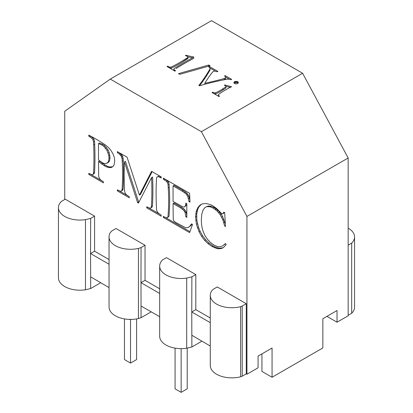 <?xml version="1.0" encoding="UTF-8"?>
<svg xmlns="http://www.w3.org/2000/svg" width="413" height="413" viewBox="0 0 413 413"><rect width="100%" height="100%" fill="white"/><g stroke="black" fill="none" stroke-linecap="round" stroke-linejoin="round"><path stroke-width="0.62" d="M175.071 348.133L175.071 388.845L181.147 392.35L187.218 388.845L187.218 348.092M210.279 318L195.808 309.642L195.808 274.578L166.475 257.645L162.546 259.911A21.471 12.395 0 0 0 160.399 262.9A21.471 12.395 0 0 0 159.666 266.111L159.666 336.244A21.471 12.395 0 0 0 160.399 339.45A21.471 12.395 0 0 0 162.546 342.439A21.471 12.395 0 0 0 165.959 345.01A21.471 12.395 0 0 0 170.404 346.977A21.471 12.395 0 0 0 175.582 348.216A21.471 12.395 0 0 0 181.142 348.639L181.147 392.35M129.806 319.409L130.534 319.832L130.534 363.079L124.458 359.573L124.458 318.913M136.605 318.913L136.605 359.573L130.534 363.079M106.6 166.904L104.231 165.721L105.243 165.138L99.518 161.018L98.506 161.607L98.681 176.17L99.208 178.08L100.405 179.727L103.4 181.777L103.4 182.851L88.81 174.425L88.81 173.352L91.944 174.756L93.178 174.25L93.555 172.954A327.173 188.896 -120 0 0 93.679 170.275A327.173 188.896 -120 0 0 93.679 144.87A268.027 154.746 -120 0 0 93.514 141.762L93.002 139.868L91.784 138.205L88.81 136.171L88.81 135.097A203.774 117.648 60 0 1 101.293 142.304A203.774 117.648 60 0 1 105.382 144.937L108.5 147.555L110.932 150.42L112.945 153.791L114.303 157.394L114.752 160.951L114.065 164.921L113.208 166.269L112.006 167.198L110.488 167.637L108.686 167.544L106.6 166.904L107.612 166.32L105.243 165.138M246.267 303.71L217.253 286.958L213.201 289.296A17.021 9.829 0 0 0 211.657 290.964A21.471 12.395 0 0 0 210.382 294.118A21.471 12.395 0 0 0 210.279 295.331A21.471 12.395 0 0 0 210.568 297.35A21.471 12.395 0 0 0 212.194 300.447A21.471 12.395 0 0 0 215.158 303.194A21.471 12.395 0 0 0 219.246 305.408A21.471 12.395 0 0 0 224.192 306.936A21.471 12.395 0 0 0 229.649 307.67A21.471 12.395 0 0 0 235.25 307.561A14.383 8.301 0 0 0 240.614 306.622A14.383 8.301 0 0 0 242.219 306.048L246.267 303.71L246.267 373.842L246.938 374.23L246.938 216.433L201.384 131.69L302.61 73.251L211.508 20.65L110.281 79.095L201.384 131.69M110.281 79.095L64.733 111.236L64.733 199.5M58.44 207.667L58.44 277.799A21.471 12.395 0 0 0 59.173 281.01A21.471 12.395 0 0 0 61.32 283.999A21.471 12.395 0 0 0 64.733 286.565A21.471 12.395 0 0 0 69.177 288.537A21.471 12.395 0 0 0 74.355 289.776A21.471 12.395 0 0 0 79.916 290.2A21.471 12.395 0 0 0 85.47 289.776L85.47 219.644A21.471 12.395 0 0 1 79.916 220.067A21.471 12.395 0 0 1 74.355 219.644A21.471 12.395 0 0 1 69.177 218.405A21.471 12.395 0 0 1 64.733 216.433A21.471 12.395 0 0 1 61.32 213.867A21.471 12.395 0 0 1 59.173 210.878A21.471 12.395 0 0 1 58.44 207.667A21.471 12.395 0 0 1 59.173 204.461A21.471 12.395 0 0 1 61.32 201.467L65.249 199.2L94.582 216.133L94.582 251.202L90.535 253.541L90.653 276.849L109.053 287.593M109.053 259.555L94.582 251.202M145.03 245.26L116.022 228.513L111.975 230.852A15.085 8.709 0 0 0 110.818 231.972A15.085 8.709 0 0 0 109.285 235.085A21.471 12.395 0 0 0 109.053 236.886A21.471 12.395 0 0 0 109.197 238.322A21.471 12.395 0 0 0 110.565 241.46A21.471 12.395 0 0 0 113.296 244.284A21.471 12.395 0 0 0 117.199 246.607A21.471 12.395 0 0 0 122.011 248.27A21.471 12.395 0 0 0 127.405 249.153A21.471 12.395 0 0 0 133.007 249.204A21.471 12.395 0 0 0 138.443 248.414L141.04 247.578L145.03 245.26L145.04 280.334L140.993 282.673L141.04 247.578M159.666 288.78L145.04 280.334M104.231 165.721L98.506 161.607M173.052 185.881L173.052 201.425L182.964 206.898L184.43 206.98L185.447 205.726L185.886 203.124L186.815 203.661L186.815 217.346L185.886 216.81L185.184 212.721L183.702 210.269L180.538 207.863L173.052 203.542L173.254 219.799L173.956 221.105L175.866 222.54L185.835 227.831L188.349 227.455L189.923 226.112L191.539 223.872L192.541 224.455L189.603 232.617L163.357 217.465L163.357 216.391L165.737 217.599L166.847 217.739L167.941 216.98A205.545 118.67 -120 0 0 168.23 213.345A205.545 118.67 -120 0 0 168.23 187.796A281.201 162.35 -120 0 0 168.065 184.678L167.575 182.804L166.372 181.24L163.357 179.211L163.357 178.137L189.603 193.289L189.98 202.122L188.999 201.554L187.832 196.619L185.938 193.754L182.396 191.276L173.052 185.881L174.064 185.298L183.408 190.692L186.95 193.17L188.844 196.036L189.908 200.413M137.612 202.602L124.447 161.911A269.668 155.691 -120 0 0 124.447 188.183A269.668 155.691 -120 0 0 124.618 191.229L125.129 193.103L126.326 194.709L129.274 196.712L129.274 197.786L117.416 190.94L117.416 189.866L120.467 191.255L121.685 190.827L122.103 189.541A296.255 171.044 -120 0 0 122.238 186.908A265.791 153.455 -120 0 0 122.238 161.215A265.791 153.455 -120 0 0 122.114 158.891L121.236 156.093L119.218 153.868L117.416 152.686L117.416 151.612L127.059 157.183L139.418 195.091L151.576 171.333L161.22 176.903L161.22 177.977L158.174 176.594L156.95 177.022L156.537 178.302A296.255 171.044 -120 0 0 156.398 180.935A296.255 171.044 -120 0 0 156.398 206.629A254.919 147.178 -120 0 0 156.573 209.675L157.1 211.564L158.303 213.17L161.22 215.158L161.22 216.231L146.754 207.878L146.754 206.805L149.816 208.198L151.024 207.765L151.437 206.479A302.301 174.534 -120 0 0 151.576 203.846A302.301 174.534 -120 0 0 151.576 177.569L138.438 203.077L137.612 202.602L138.623 202.014L125.464 161.323L124.447 161.911M224.693 212.649L225.472 226.469L224.693 226.019L222.803 219.768L220.248 214.812L217.068 210.997L213.314 208.167L210.088 206.799L207.187 206.619L205.891 207.011L204.74 207.78L202.876 210.465L201.699 214.667L201.307 220.377L201.678 225.575L202.788 230.485L204.647 235.018L207.249 239.065L210.434 242.467L214.042 245.074L217.161 246.468L219.897 246.814L222.555 245.905L225.472 243.52L226.247 244.553L223.474 247.495L221.926 248.347L218.482 248.822L216.536 248.456L212.158 246.54L208.162 243.778L204.647 240.392L201.611 236.37L199.045 231.719L196.449 224.347L195.581 217.016L196.154 211.693L197.868 207.517L200.584 204.709L202.262 203.908L206.206 203.501L210.584 204.672L212.912 205.85L216.577 208.488L221.704 213.65L222.881 213.779L223.815 212.143L224.693 212.649M222.555 245.905L225.586 243.675M218.482 248.822L219.494 248.234L215.441 247.113L213.17 245.952L209.179 243.195L205.659 239.803L202.623 235.787L200.057 231.135L198.545 227.439L196.81 220.088L196.738 213.629L197.879 208.88L198.88 206.934L201.301 204.368M216.536 248.456L217.548 247.872M195.808 309.642L191.761 311.98L191.88 346.977L201.947 341.169M210.279 322.677L191.761 311.98L191.88 276.844L195.808 274.578M222.881 213.779L224.476 212.525M223.443 213.17L224.455 212.581M167.575 182.804L168.587 182.221L166.171 179.763M166.372 181.24L167.384 180.657M109.053 236.886L109.053 307.019A21.471 12.395 0 0 0 109.197 308.454A21.471 12.395 0 0 0 110.565 311.593A21.471 12.395 0 0 0 113.296 314.417A21.471 12.395 0 0 0 117.199 316.74A21.471 12.395 0 0 0 122.011 318.402A21.471 12.395 0 0 0 127.405 319.285A21.471 12.395 0 0 0 133.007 319.337A21.471 12.395 0 0 0 138.443 318.547L141.04 317.711L151.194 311.846M138.443 248.414L138.443 318.547M167.523 217.548L168.953 216.391A205.545 118.67 -120 0 0 169.242 212.762A205.545 118.67 -120 0 0 169.242 187.208A281.201 162.35 -120 0 0 169.077 184.09L168.587 182.221M188.999 201.554L189.934 201.017M188.447 198.617L189.459 198.034M88.81 136.171L89.776 135.609M164.56 179.903L165.489 179.371M121.685 190.827L122.697 190.243L123.115 188.958A296.255 171.044 -120 0 0 123.25 186.325A265.791 153.455 -120 0 0 123.25 160.631A265.791 153.455 -120 0 0 123.126 158.308L122.248 155.51L119.646 152.903M173.052 203.542L174.064 202.959L181.55 207.28L183.408 208.498L182.396 209.081M246.938 216.433L348.164 157.988L348.164 315.785L337.029 322.217L337.029 310.53L322.858 318.707L322.858 347.932L272.059 377.26L261.935 371.416L261.935 353.879M272.059 377.26L272.059 348.035L258.073 356.114L258.073 367.802L246.938 374.23M337.029 322.217L326.905 316.373M187.961 58.176L182.51 62.022M348.164 315.31L351.68 313.281A21.471 12.395 0 0 0 353.827 310.292A21.471 12.395 0 0 0 354.56 307.081L354.56 236.948A21.471 12.395 0 0 0 353.827 233.743A21.471 12.395 0 0 0 351.68 230.748A21.471 12.395 0 0 0 348.267 228.183A21.471 12.395 0 0 0 348.164 228.121M348.164 245.177L351.68 243.149A21.471 12.395 0 0 0 353.827 240.159A21.471 12.395 0 0 0 354.56 236.948M351.68 243.149L351.68 313.281M302.61 73.251L348.164 157.988M237.718 81.702L238.208 82.12L238.208 83.106L236.995 83.808L235.271 83.818L234.052 83.116L233.892 82.615L234.052 82.115L235.271 81.413L236.985 81.413L237.718 81.702L237.718 82.874L238.105 83.199M231.533 86.771A86.57 49.978 0 0 0 220.036 93.41A86.57 49.978 0 0 0 218.441 94.556L218.358 95.274L219.535 96.203L218.973 96.528L212.024 92.517L212.587 92.192L214.192 92.884L215.436 92.827A44.356 25.606 0 0 0 217.444 91.913A44.356 25.606 0 0 0 222.958 88.728A129.481 74.758 0 0 0 225.828 86.906L226.179 86.307L224.44 85.346L224.786 84.897L231.533 86.771M210.052 65.734L179.738 74.355L178.483 73.633L208.802 65.011L210.052 65.734M231.657 79.368L231.079 79.704L228.657 79.136L226.907 79.244A199.226 115.02 0 0 0 224.848 79.642A199.226 115.02 0 0 0 199.433 85.78L198.854 85.45A287.52 166 0 0 0 209.179 70.324A287.52 166 0 0 0 210.036 68.837L209.835 67.846L208.648 66.751L209.226 66.447L217.878 71.439L217.3 71.748L214.156 70.984L212.716 71.898A210.408 121.479 0 0 0 211.817 73.039A210.408 121.479 0 0 0 204.791 83.318A246.886 142.537 0 0 0 222.049 79.126A246.886 142.537 0 0 0 224.135 78.558L225.627 77.778L225.457 76.782L224.548 75.961L225.126 75.625L231.657 79.368M185.731 55.28L193.919 57.102A210.63 102.295 -6.9 0 0 176.031 67.427A210.63 102.295 -6.9 0 0 173.966 68.77L173.909 69.539L175.551 70.793L174.973 71.124L167.007 66.524L167.585 66.194L169.779 67.164L170.997 67.164A129.605 74.825 0 0 0 173.455 65.941A129.605 74.825 0 0 0 184.89 59.338A191.849 125.237 7.5 0 0 187.703 57.51L188.039 56.855L187.574 56.344L185.483 55.693L185.731 55.28L185.731 55.755M234.052 82.115L234.052 83.116M234.156 83.199L236.122 82.486L237.718 82.874M234.548 81.697L234.548 82.863M235.271 81.413L235.271 82.579M236.122 81.315L236.122 82.486M236.985 81.413L236.985 82.579M225.627 77.778L225.715 77.334M204.791 83.318L204.791 84.283M210.036 68.837L210.036 70.003A287.52 166 0 0 1 209.179 71.495A287.52 166 0 0 1 199.525 85.754M238.208 82.12L238.208 83.106M212.587 92.192L212.587 92.842M215.436 92.827L215.436 93.999A44.356 25.606 0 0 0 217.444 93.08A44.356 25.606 0 0 0 222.958 89.9A129.481 74.758 0 0 0 225.828 88.077L226.179 86.307M222.958 88.728L222.958 89.9M225.828 86.906L225.828 88.077M224.786 84.897L224.786 85.476M226.179 86.405L230.248 87.396M230.846 86.374L230.846 87.102M209.226 66.447L209.226 67.283M223.428 79.921A246.886 142.537 0 0 0 224.135 79.724L225.627 78.945M224.135 78.558L224.135 79.724M173.909 69.539L173.909 70.515M174.436 70.055L174.436 70.819M218.358 95.274L218.358 96.172M188.039 56.855L188.039 58.026L187.621 57.562M167.585 66.194L167.585 66.86M193.919 58.269A210.63 102.295 -6.9 0 0 176.036 68.599M168.896 66.86L168.896 67.618M170.13 68.331L170.997 68.331A129.605 74.825 0 0 0 173.455 67.107A129.605 74.825 0 0 0 184.89 60.51A191.849 125.237 7.5 0 0 187.703 58.677L188.039 58.026M169.779 67.164L169.779 68.13M170.997 67.164L170.997 68.331M173.806 69.126L173.852 70.478M188.039 56.906L192.577 57.81M193.403 56.803L193.403 57.371M208.802 65.011L208.802 66.09M225.586 77.055L229.385 79.234M209.866 67.98L215.039 70.969M225.302 78.098L225.302 79.265M225.126 75.625L225.126 76.462M214.652 94.035L215.436 93.999M214.192 92.884L214.192 93.772M85.47 289.776L90.653 288.537L100.72 282.724M159.666 293.452L140.993 282.673L141.04 306.023L159.666 316.704M210.279 295.331L210.279 365.464A21.471 12.395 0 0 0 210.568 367.482A21.471 12.395 0 0 0 212.194 370.58A21.471 12.395 0 0 0 215.158 373.326A21.471 12.395 0 0 0 219.246 375.541A21.471 12.395 0 0 0 224.192 377.064A21.471 12.395 0 0 0 229.649 377.802A21.471 12.395 0 0 0 235.25 377.694A14.383 8.301 0 0 0 240.614 376.754A14.383 8.301 0 0 0 242.219 376.181L246.267 373.842M242.219 376.181L242.219 306.048M85.47 219.644L90.653 218.405L90.535 253.541L109.053 264.232M90.653 276.849L90.653 288.537M240.614 306.622L240.614 376.754M159.666 266.111A21.471 12.395 0 0 0 160.399 269.317A21.471 12.395 0 0 0 162.546 272.306A21.471 12.395 0 0 0 165.959 274.877A21.471 12.395 0 0 0 170.404 276.844A21.471 12.395 0 0 0 175.582 278.083A21.471 12.395 0 0 0 181.142 278.507A21.471 12.395 0 0 0 186.697 278.083L191.88 276.844M159.495 214.063L148.432 207.677M146.754 207.878L147.684 207.341M167.941 216.98L168.953 216.391M187.832 196.619L188.844 196.036M180.538 207.863L181.55 207.28M112.61 166.728L109.698 166.955L107.612 166.32M93.178 174.25L94.19 173.666L94.567 172.366A327.173 188.896 -120 0 0 94.696 169.691A327.173 188.896 -120 0 0 94.696 144.287A268.027 154.746 -120 0 0 94.525 141.179L94.014 139.284L92.796 137.622L91.113 136.331M101.588 180.636L90.524 174.25M102.806 144.359L99.518 143.012L98.506 143.595L98.506 159.95L102.625 162.908L105.057 163.734L108.144 162.593L109.564 160.734L110.039 157.642L109.135 152.376L108.041 149.831L104.804 145.784L102.806 144.359L101.794 144.942L98.506 143.595M107.132 163.176L108.552 161.323L109.027 158.225L108.8 155.634L107.029 150.42L103.792 146.367L104.804 145.784M105.563 148.205L106.575 147.622M108.8 155.634L109.812 155.051M108.123 152.96L109.135 152.376M90.653 218.405L94.582 216.133M93.002 139.868L94.014 139.284M91.784 138.205L92.796 137.622M93.555 172.954L94.567 172.366M221.926 248.347L222.937 247.764L219.494 248.234M220.274 248.786L221.285 248.203M189.923 226.112L190.935 225.524L191.952 224.114M108.686 167.544L109.698 166.955M214.424 247.697L215.441 247.113M212.158 246.54L213.17 245.952M121.737 157.152L122.749 156.568M121.236 156.093L122.248 155.51M160.043 177.296L160.972 176.759M160.58 176.532L159.186 176.01L156.95 177.022M158.174 176.594L159.186 176.01M207.187 206.619L208.198 206.03L205.891 207.011M93.514 141.762L94.525 141.179M127.519 195.607L119.094 190.739M117.416 190.94L118.345 190.403M107.963 162.402L108.975 161.819M108.552 161.323L109.564 160.734M208.162 243.778L209.179 243.195M204.647 240.392L205.659 239.803M122.114 158.891L123.126 158.308M139.418 195.091L140.43 194.502L152.129 171.653M186.697 278.083L186.697 348.216L191.88 346.977M199.118 205.911L200.129 205.328M138.902 202.179L138.623 202.014M151.024 207.765L152.036 207.176L152.449 205.896A302.301 174.534 -120 0 0 152.588 203.263A302.301 174.534 -120 0 0 152.588 176.986L151.576 177.569M101.567 163.982L102.579 163.398M185.886 216.81L186.815 216.273M223.526 247.439L222.937 247.764M225.333 224.016L222.617 216.541L221.26 214.223L218.079 210.413L214.326 207.584L211.1 206.216L208.198 206.03M110.488 167.637L111.5 167.053M186.815 215.746L186.196 212.137L184.714 209.685L183.408 208.498M185.184 212.721L186.196 212.137M88.81 174.425L89.74 173.888M93.679 144.87L94.696 144.287M151.437 206.479L152.449 205.896M184.585 211.471L185.597 210.888M189.949 231.652L165.236 217.383M188.349 227.455L190.935 225.524M184.43 206.98L186.459 205.142L186.717 203.604M183.702 210.269L184.714 209.685M199.045 231.719L200.057 231.135M197.533 228.028L198.545 227.439M197.868 207.517L198.88 206.934M224.693 226.019L225.421 225.596M223.831 222.731L224.842 222.148M191.88 335.289L210.279 346.032M120.441 154.999L121.458 154.416M119.218 153.868L120.229 153.28M222.803 219.768L223.815 219.179M221.605 217.124L222.617 216.541M90.091 136.909L91.097 136.326M141.04 306.023L141.04 317.711M185.447 205.726L186.459 205.142M196.449 224.347L197.46 223.758M195.798 220.676L196.81 220.088M187.037 195.137L188.049 194.554M185.938 193.754L186.95 193.17M220.248 214.812L221.26 214.223M218.73 212.778L219.742 212.194M109.027 158.225L110.039 157.642M103.792 146.367L101.794 144.942M107.029 150.42L108.041 149.831M210.088 206.799L211.1 206.216M195.581 217.016L196.593 216.427M184.549 192.628L185.561 192.04M182.396 191.276L183.408 190.692M195.726 214.213L196.738 213.629M163.357 179.211L164.286 178.674M168.065 184.678L169.077 184.09M181.142 348.639A21.471 12.395 0 0 0 186.697 348.216M122.103 189.541L123.115 188.958M117.416 152.686L118.345 152.149M130.534 319.419L130.534 319.832L131.257 319.409M201.611 236.37L202.623 235.787M215.261 209.458L216.278 208.875M213.314 208.167L214.326 207.584M196.867 209.463L197.879 208.88M217.068 210.997L218.079 210.413M196.154 211.693L197.166 211.11M168.23 187.796L169.242 187.208M163.357 217.465L164.286 216.928M122.238 161.215L123.25 160.631"/></g></svg>
